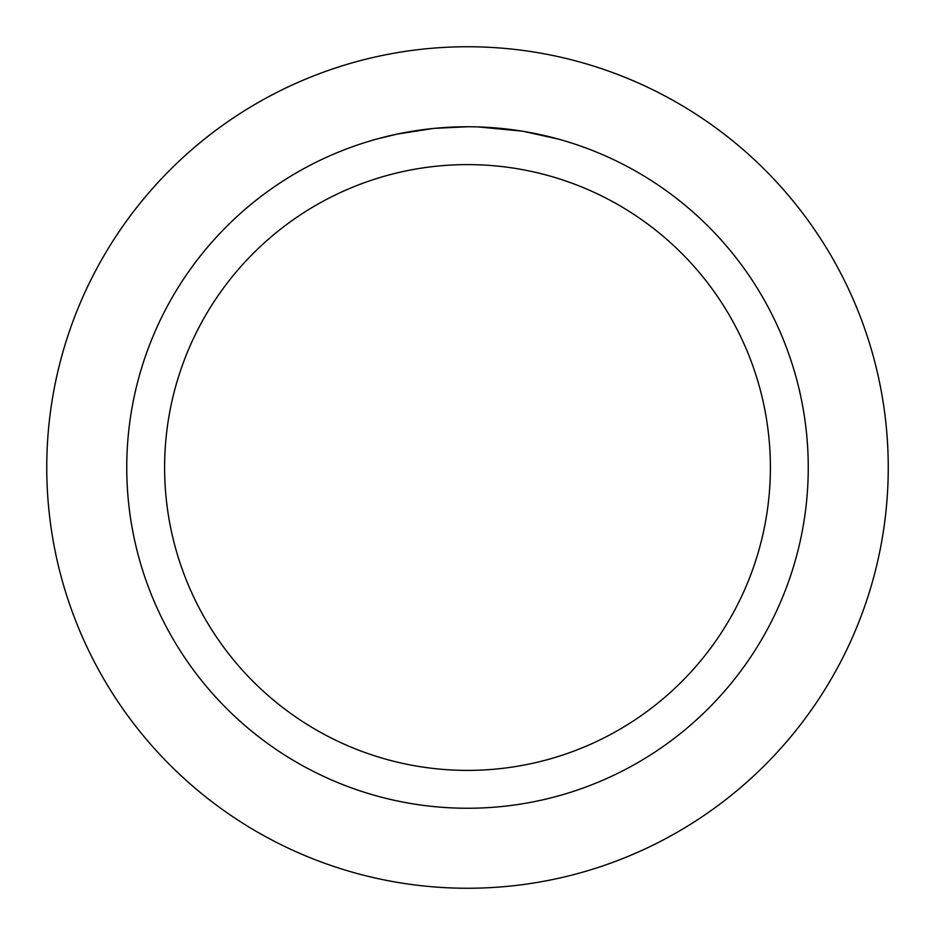 <?xml version="1.0" encoding="UTF-8"?>
<svg xmlns="http://www.w3.org/2000/svg" width="935" height="935" viewBox="0 0 935 935"><rect width="100%" height="100%" fill="white"/><g stroke="black" fill="none" stroke-linecap="round" stroke-linejoin="round"><path stroke-width="1.4" d="M467.5 46.75A420.75 420.75 0 0 1 888.25 467.5A420.75 420.75 0 0 1 467.5 888.25A420.75 420.75 0 0 1 46.75 467.5A420.75 420.75 0 0 1 467.5 46.75A420.75 420.75 0 0 1 888.25 467.5A420.75 420.75 0 0 1 467.5 888.25A420.75 420.75 0 0 1 46.75 467.5A420.75 420.75 0 0 1 467.5 46.75M473.636 126.809L477.878 126.903M505.262 128.855L506.56 128.995M461.294 126.809L467.5 126.751A340.749 340.749 0 0 1 808.249 467.5A340.749 340.749 0 0 1 467.5 808.249A340.749 340.749 0 0 1 126.751 467.5A340.749 340.749 0 0 1 467.5 126.751L434.354 128.364M523.425 131.368L558.604 139.163M521.975 131.134L478.171 126.915M467.5 164.607A302.893 302.893 0 0 1 770.393 467.5A302.893 302.893 0 0 1 467.5 770.393A302.893 302.893 0 0 1 164.607 467.5A302.893 302.893 0 0 1 467.5 164.607M432.917 128.516L396.954 134.137L376.396 139.163M445.025 127.487L449.887 127.207M421.662 129.848L429.177 128.913M437.603 128.06L442.489 127.674M443.739 127.581L445.644 127.452M448.555 127.277L453.685 127.031"/></g></svg>
